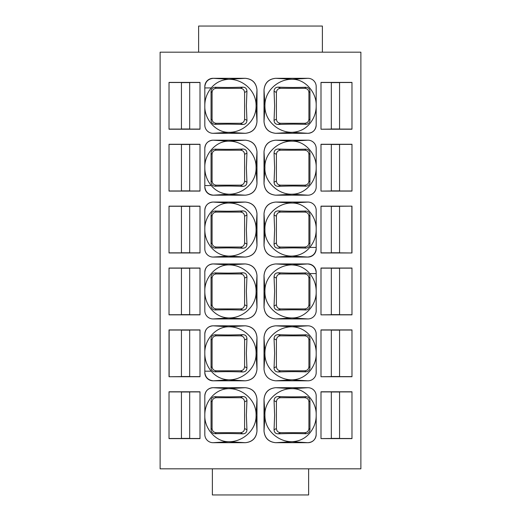 <?xml version="1.0" encoding="UTF-8"?>
<svg xmlns="http://www.w3.org/2000/svg" width="521" height="521" viewBox="0 0 521 521"><rect width="100%" height="100%" fill="white"/><g stroke="black" fill="none" stroke-linecap="round" stroke-linejoin="round"><path stroke-width="0.78" d="M304.798 370.802C307.305 370.555 308.679 369.181 308.92 366.68L308.92 339.959C308.679 337.452 307.305 336.078 304.798 335.837L280.539 335.837C278.032 336.078 276.658 337.452 276.41 339.952L276.41 366.68C276.658 369.187 278.032 370.555 280.539 370.802L304.798 370.802L305.847 371.844C308.465 371.532 309.832 370.151 309.943 367.702L309.943 338.93L308.92 339.959M292.216 379.816C278.735 380.18 264.512 368.575 264.935 353.407L264.01 369.102C264.753 376.169 268.66 380.076 275.726 380.818L292.216 379.822C306.98 379.542 316.573 365.384 316.188 353.577M264.01 337.491L264.01 337.497C264.707 330.405 268.602 326.504 275.7 325.814L307.937 325.814L292.216 326.791L275.726 325.814C268.66 326.563 264.753 330.464 264.01 337.53L264.935 353.231A28.655 28.635 90 0 0 264.935 353.407M304.798 335.837L305.847 334.788C294.026 335.055 290.731 335.068 278.214 334.671C275.576 334.749 274.196 336.117 274.059 338.78L274.632 353.316L274.059 367.859L276.41 366.68M305.847 371.844C294.033 371.577 290.738 371.571 278.214 371.961C275.576 371.89 274.196 370.516 274.059 367.859M316.188 353.316A22.917 22.904 90 0 0 316.188 353.056C316.345 340.988 307.37 327.396 292.216 326.817C278.715 326.485 264.655 337.875 264.935 353.231M305.847 334.788C308.419 334.938 309.787 336.325 309.943 338.93M264.01 337.497L264.01 369.128C264.753 376.182 268.647 380.076 275.7 380.818L307.937 380.818L292.216 379.842M307.937 380.818A8.251 8.251 -79.5 0 0 316.188 372.567L316.188 334.065A8.251 8.251 -69.6 0 0 307.937 325.814M360.877 52.178L160.123 52.178L160.123 468.822L360.877 468.822L360.877 52.178M321.001 191.09L351.975 191.09L351.975 144.271L321.001 144.271L321.001 191.09L331.317 190.973L331.317 144.395L321.001 144.395M307.937 263.939L275.7 263.939C268.602 264.629 264.707 268.523 264.01 275.629L264.01 307.253C264.701 314.352 268.595 318.246 275.7 318.943L307.937 318.943A8.251 8.251 -69.6 0 0 316.188 310.692L316.188 272.19A8.251 8.251 -69.6 0 0 307.937 263.939L292.216 264.935C299.223 265.215 305.078 268.087 309.78 273.564L316.188 273.564M169.025 391.785L169.025 438.604L199.999 438.604L199.999 391.785L169.025 391.785L169.025 438.604M213.063 442.7L245.306 442.7C252.398 442.01 256.293 438.109 256.99 431.01L256.99 399.386C256.299 392.287 252.405 388.392 245.3 387.696L213.063 387.696A8.251 8.251 -69.6 0 0 204.812 395.947L204.812 434.449A8.251 8.251 -69.6 0 0 213.063 442.7L228.784 441.697C216.156 442.095 204.382 428.822 204.812 415.452M321.001 438.604L351.975 438.604L351.975 391.785L321.001 391.785L321.001 438.604L331.317 438.487L331.317 391.909L321.001 391.909M169.025 376.729L169.025 329.91L199.999 329.91L199.999 376.729L169.025 376.729L181.432 376.605L181.432 330.027L169.143 330.027L169.143 376.605M245.378 325.814L245.306 325.814C252.405 326.511 256.299 330.405 256.99 337.504L256.99 369.128C256.293 376.234 252.398 380.128 245.3 380.818L213.063 380.818A8.251 8.251 -69.6 0 1 204.812 372.567L204.812 334.065A8.251 8.251 -69.6 0 1 213.063 325.814C208.048 326.302 205.3 329.057 204.812 334.065M245.3 380.818L245.274 380.818C252.34 380.076 256.247 376.169 256.99 369.102L256.065 353.407A28.655 28.635 -90 0 0 256.065 353.231L256.99 337.53C256.247 330.464 252.34 326.563 245.274 325.814L213.063 325.814L228.784 326.817C216.124 326.465 204.401 339.633 204.812 353.056M169.025 206.153L169.025 252.972L199.999 252.972L199.999 206.153L169.025 206.153L169.025 252.972M169.025 268.028L169.025 314.847L199.999 314.847L199.999 268.028L169.025 268.028L169.025 314.847M169.025 144.271L169.025 191.09L199.999 191.09L199.999 144.271L169.025 144.271L169.025 191.09M169.025 82.396L169.025 129.215L199.999 129.215L199.999 82.396L169.025 82.396L169.025 129.215M256.99 213.747L256.99 213.747C256.299 206.648 252.405 202.754 245.3 202.057L245.274 202.057C252.34 202.806 256.247 206.707 256.99 213.773L256.99 245.371C256.293 252.477 252.398 256.371 245.3 257.061L213.063 257.061A8.251 8.251 -69.6 0 1 204.812 248.81L204.812 210.308C205.3 205.3 208.048 202.545 213.063 202.057A8.251 8.251 -69.6 0 0 204.812 210.308M228.784 203.034L245.3 202.057L213.063 202.057L228.784 203.06C216.182 202.676 204.375 215.889 204.812 229.305M245.3 318.943L245.274 318.943C252.34 318.194 256.247 314.293 256.99 307.227L256.065 291.526A28.655 28.635 -90 0 0 256.065 291.35L256.99 275.655C256.247 268.589 252.34 264.681 245.274 263.939L245.3 263.939C252.405 264.635 256.299 268.53 256.99 275.629L256.99 307.253C256.293 314.352 252.398 318.253 245.3 318.943L213.063 318.943A8.251 8.251 -69.6 0 1 204.812 310.692L204.812 272.19A8.251 8.251 -69.6 0 1 213.063 263.939C208.048 264.427 205.3 267.175 204.812 272.19M256.065 291.35C256.495 276.163 242.265 264.603 228.784 264.935L245.3 263.939L213.063 263.939L228.784 264.935C216.124 264.59 204.401 277.752 204.812 291.18M256.99 151.871L256.99 151.871C256.299 144.773 252.405 140.878 245.3 140.182L245.274 140.182C252.34 140.924 256.247 144.831 256.99 151.898L256.99 183.496C256.293 190.595 252.398 194.496 245.3 195.186L213.063 195.186A8.251 8.251 -69.6 0 1 204.812 186.935L204.812 148.433C205.3 143.418 208.048 140.67 213.063 140.182A8.251 8.251 -69.6 0 0 204.812 148.433M228.784 141.158L245.3 140.182L213.063 140.182L228.784 141.184C216.182 140.8 204.375 154.008 204.812 167.423M256.065 105.711L256.99 90.016C256.247 82.95 252.34 79.049 245.274 78.3L245.3 78.3C252.405 78.997 256.299 82.898 256.99 89.99L256.99 121.614C256.293 128.72 252.398 132.614 245.3 133.304L213.063 133.304A8.251 8.251 -69.6 0 1 204.812 125.053L204.812 86.551C205.3 81.543 208.048 78.795 213.063 78.3A8.251 8.251 -69.6 0 0 204.812 86.551M245.3 133.304L245.274 133.304C252.34 132.562 256.247 128.654 256.99 121.588L256.065 105.893A28.655 28.635 -90 0 0 256.065 105.717C256.345 90.361 242.285 78.971 228.784 79.303L245.3 78.3L213.063 78.3L228.784 79.277C221.562 79.706 215.707 82.585 211.22 87.925C206.967 93.207 204.831 99.081 204.812 105.548M307.937 387.696L275.694 387.696C268.602 388.386 264.707 392.28 264.01 399.386L264.01 431.01C264.701 438.102 268.595 442.003 275.7 442.7L307.937 442.7A8.251 8.251 -69.6 0 0 316.188 434.449L316.188 395.947A8.251 8.251 -69.6 0 0 307.937 387.696L292.216 388.692C278.188 388.119 264.154 401.15 264.935 415.107A28.655 28.635 90 0 0 264.935 415.283C264.655 430.639 278.715 442.029 292.216 441.697C299.438 441.294 305.293 438.415 309.78 433.075C314.033 427.793 316.169 421.919 316.188 415.452M321.001 129.215L351.975 129.215L351.975 82.396L321.001 82.396L321.001 129.215L331.317 129.091L331.317 82.513L321.001 82.513M307.937 78.3L275.7 78.3C268.602 78.99 264.707 82.891 264.01 89.99L264.01 121.614C264.701 128.713 268.595 132.608 275.7 133.304L307.937 133.304A8.251 8.251 -69.6 0 0 316.188 125.053L316.188 86.551A8.251 8.251 -69.6 0 0 307.937 78.3L292.216 79.303C304.844 78.905 316.618 92.178 316.188 105.548M321.001 376.729L351.975 376.729L351.975 329.91L321.001 329.91L321.001 376.729L331.317 376.605L331.317 330.027L321.001 330.027M307.937 140.182L275.7 140.182C268.602 140.872 264.707 144.766 264.01 151.871L264.01 183.496C264.701 190.595 268.595 194.489 275.7 195.186L307.937 195.186A8.251 8.251 -69.6 0 0 316.188 186.935L316.188 148.433A8.251 8.251 -69.6 0 0 307.937 140.182L292.216 141.178C278.188 140.605 264.154 153.643 264.935 167.593L264.935 167.775C264.043 181.529 278.24 194.847 292.216 194.183C305.326 194.17 316.208 181.862 316.188 167.944M316.188 248.81C315.7 253.825 312.952 256.573 307.937 257.061A8.251 8.251 -69.6 0 0 316.188 248.81L316.188 210.308A8.251 8.251 -69.6 0 0 307.937 202.057L292.216 203.06C278.188 202.48 264.154 215.518 264.935 229.468L264.935 229.65C264.154 243.607 278.188 256.638 292.216 256.065L307.937 257.061L275.7 257.061C268.595 256.365 264.701 252.47 264.01 245.371C264.753 252.411 268.66 256.319 275.726 257.061L292.216 256.085C299.438 255.655 305.293 252.783 309.78 247.436C314.033 242.154 316.169 236.28 316.188 229.82M307.937 202.057L275.7 202.057C268.602 202.747 264.707 206.648 264.01 213.747L264.01 245.371L264.935 229.65M321.001 206.153L321.001 252.972L351.975 252.972L351.975 206.153L321.001 206.153M321.001 314.847L351.975 314.847L351.975 268.028L321.001 268.028L321.001 314.847L331.317 314.73L331.317 268.152L321.001 268.152M198.625 52.178L322.382 52.178L322.382 26.05L198.625 26.05L198.625 52.178M351.975 144.271L351.975 191.09M331.317 190.875L339.568 190.875M351.857 144.395L339.568 144.395L339.568 190.973L351.857 190.973M331.317 144.493L339.568 144.493M264.01 307.253L264.01 307.227C264.753 314.293 268.66 318.194 275.726 318.943L292.216 317.94C304.876 318.292 316.599 305.124 316.188 291.701M264.935 291.35L264.01 275.655C264.753 268.589 268.66 264.681 275.726 263.939L292.216 264.915C278.735 264.603 264.505 276.163 264.935 291.35A28.655 28.635 90 0 0 264.935 291.526C264.505 306.713 278.735 318.272 292.216 317.94M199.999 438.487L189.683 438.487L189.683 391.909L199.999 391.909M169.143 438.487L181.432 438.487L181.432 391.909L169.143 391.909M189.683 392L181.432 392M189.683 438.389L181.432 438.389M204.812 395.947C205.3 390.932 208.048 388.184 213.063 387.696L228.784 388.692C215.798 388.64 204.805 400.942 204.812 414.937M228.784 388.666L245.274 387.696C252.34 388.438 256.247 392.346 256.99 399.412L256.065 415.107C256.495 399.92 242.265 388.36 228.784 388.692M256.065 415.283L256.99 430.984C256.247 438.044 252.34 441.951 245.274 442.7L228.784 441.723C242.265 442.029 256.495 430.47 256.065 415.283A28.655 28.635 -90 0 0 256.065 415.107M351.975 391.785L351.975 438.604M351.857 391.909L339.568 391.909L339.568 438.487L351.857 438.487M331.317 438.389L339.568 438.389M331.317 392L339.568 392M199.999 376.605L189.683 376.605L189.683 330.027L199.999 330.027M189.683 330.125L181.432 330.125M189.683 376.507L181.432 376.507M199.999 252.848L189.683 252.848L189.683 206.27L199.999 206.27M169.143 252.848L181.432 252.848L181.432 206.27L169.143 206.27M189.683 206.368L181.432 206.368M189.683 252.757L181.432 252.757M199.999 314.73L189.683 314.73L189.683 268.152L199.999 268.152M169.143 314.73L181.432 314.73L181.432 268.152L169.143 268.152M189.683 268.243L181.432 268.243M189.683 314.632L181.432 314.632M199.999 190.973L189.683 190.973L189.683 144.395L199.999 144.395M169.143 190.973L181.432 190.973L181.432 144.395L169.143 144.395M189.683 144.493L181.432 144.493M189.683 190.875L181.432 190.875M169.143 129.091L181.432 129.091L181.432 82.513L169.143 82.513M189.683 82.611L181.432 82.611M199.999 129.091L189.683 129.091L189.683 82.513L199.999 82.513M189.683 129L181.432 129M256.99 213.773L256.065 229.468A28.655 28.635 -90 0 1 256.065 229.65L256.99 245.345C256.247 252.411 252.34 256.319 245.274 257.061L228.784 256.085C221.926 255.857 216.072 252.985 211.22 247.436C207.006 242.226 204.87 236.352 204.812 229.82M256.99 151.898L256.065 167.593A28.655 28.635 -90 0 1 256.065 167.775L256.99 183.47C256.247 190.536 252.34 194.437 245.274 195.186L228.784 194.183C221.777 193.91 215.922 191.031 211.22 185.561L204.812 185.561M264.01 399.386L264.01 399.412C264.753 392.346 268.66 388.438 275.726 387.696L292.216 388.666M316.188 434.449C315.7 439.457 312.952 442.205 307.937 442.7L292.216 441.723L275.726 442.7C268.66 441.951 264.753 438.05 264.01 430.984L264.935 415.289M264.935 415.107L264.01 399.412L264.01 430.984M351.975 82.396L351.975 129.215M351.857 82.513L339.568 82.513L339.568 129.091L351.857 129.091M331.317 129L339.568 129M331.317 82.611L339.568 82.611M316.188 125.053C315.7 130.068 312.952 132.816 307.937 133.304L292.216 132.308C299.438 131.898 305.293 129.026 309.78 123.679C314.033 118.397 316.169 112.529 316.188 106.063M264.01 121.614L264.01 121.588C264.753 128.654 268.66 132.562 275.726 133.304L292.216 132.334M264.935 105.717L264.01 90.016C264.753 82.956 268.66 79.049 275.726 78.3L292.216 79.277C278.715 78.971 264.655 90.361 264.935 105.717A28.655 28.635 90 0 0 264.935 105.893C264.655 121.25 278.715 132.634 292.216 132.308M351.975 329.91L351.975 376.729M351.857 330.027L339.568 330.027L339.568 376.605L351.857 376.605M331.317 376.507L339.568 376.507M331.317 330.125L339.568 330.125M264.01 183.503L264.01 183.47C264.753 190.536 268.66 194.437 275.726 195.186L292.216 194.183M264.935 167.593L264.01 151.898C264.753 144.831 268.66 140.924 275.726 140.182L292.216 141.158M264.935 229.474L264.01 213.773C264.753 206.707 268.66 202.806 275.726 202.057L292.216 203.034M331.317 206.368L339.568 206.368M351.975 252.972L339.568 252.848L339.568 206.27L351.975 206.153M321.001 252.848L331.317 252.848L331.317 206.27L321.001 206.27M351.857 252.848L351.857 206.27M331.317 252.757L339.568 252.757M351.975 268.028L351.975 314.847M351.857 268.152L339.568 268.152L339.568 314.73L351.857 314.73M331.317 314.632L339.568 314.632M331.317 268.243L339.568 268.243M308.627 468.822L308.627 494.95L212.373 494.95L212.373 468.822M307.937 318.943L292.216 317.966M309.78 273.564C313.994 278.774 316.13 284.648 316.188 291.18M308.92 278.077L309.943 277.055L309.943 305.82C309.787 308.432 308.419 309.819 305.847 309.969C294.026 309.702 290.731 309.689 278.214 310.086L280.539 308.92L304.798 308.92C307.305 308.679 308.679 307.305 308.92 304.798L308.92 278.077C308.679 275.576 307.305 274.202 304.798 273.955L280.539 273.955C278.032 274.202 276.658 275.57 276.41 278.077L276.41 304.805C276.658 307.305 278.032 308.679 280.539 308.92M309.943 277.055C309.787 274.443 308.419 273.063 305.847 272.906C294.02 273.18 290.725 273.186 278.214 272.796C275.576 272.867 274.196 274.235 274.059 276.898L276.41 278.077M278.214 310.086C275.576 310.008 274.196 308.64 274.059 305.977L274.632 291.441L274.059 276.898M264.01 307.227L264.935 291.532M246.941 429.734L246.368 415.198L246.941 400.656C246.804 397.992 245.424 396.624 242.786 396.553C230.269 396.943 226.974 396.937 215.153 396.663C212.581 396.82 211.213 398.2 211.057 400.812L211.057 429.578C211.213 432.189 212.581 433.57 215.153 433.726C226.98 433.452 230.275 433.446 242.786 433.837C245.424 433.765 246.804 432.397 246.941 429.734L244.59 428.562L244.59 401.828C244.342 399.327 242.968 397.953 240.461 397.712L216.202 397.712C213.695 397.959 212.321 399.333 212.08 401.834L212.08 428.555C212.321 431.062 213.695 432.437 216.202 432.677L240.461 432.677C242.968 432.437 244.342 431.062 244.59 428.562M213.063 380.818L228.784 379.816C221.777 379.542 215.922 376.67 211.22 371.193L204.812 371.193M211.22 371.193C207.006 365.983 204.87 360.109 204.812 353.577M212.08 366.68L211.057 367.702L211.057 338.93C211.213 336.319 212.581 334.938 215.153 334.788C226.974 335.055 230.269 335.068 242.786 334.671L240.461 335.837L216.202 335.837C213.695 336.078 212.321 337.452 212.08 339.959L212.08 366.68C212.321 369.181 213.695 370.555 216.202 370.802L240.461 370.802C242.968 370.555 244.342 369.187 244.59 366.68L244.59 339.952C244.342 337.452 242.968 336.078 240.461 335.837M211.057 367.702C211.213 370.314 212.581 371.694 215.153 371.844C226.98 371.577 230.275 371.571 242.786 371.961C245.424 371.89 246.804 370.522 246.941 367.859L244.59 366.68M242.786 334.671C245.424 334.749 246.804 336.117 246.941 338.78L246.368 353.316L246.941 367.859M256.065 353.407C256.495 368.594 242.265 380.154 228.784 379.816M256.065 353.231C256.495 338.044 242.265 326.485 228.784 326.817M245.274 325.814L228.784 326.791M245.274 380.818L228.784 379.842M256.065 229.65C256.495 244.837 242.265 256.397 228.784 256.065L213.063 257.061M212.08 242.923L211.057 243.945L211.057 215.18C211.213 212.568 212.581 211.181 215.153 211.031C226.974 211.298 230.269 211.311 242.786 210.914L240.461 212.08L216.202 212.08C213.695 212.321 212.321 213.695 212.08 216.202L212.08 242.923C212.321 245.424 213.695 246.798 216.202 247.045L240.461 247.045C242.968 246.798 244.342 245.43 244.59 242.923L244.59 216.195C244.342 213.695 242.968 212.321 240.461 212.08M211.057 243.945C211.213 246.557 212.581 247.937 215.153 248.094C226.98 247.82 230.275 247.814 242.786 248.204C245.424 248.133 246.804 246.765 246.941 244.102L244.59 242.923M242.786 210.914C245.424 210.992 246.804 212.36 246.941 215.023L246.368 229.559L246.941 244.102M256.065 229.468C256.495 214.281 242.265 202.728 228.784 203.06M213.063 318.943L228.784 317.94C221.926 317.738 216.072 314.86 211.22 309.318C207.006 304.108 204.87 298.233 204.812 291.695M212.08 304.798L211.057 305.82L211.057 277.055C211.213 274.443 212.581 273.063 215.153 272.906C226.974 273.18 230.269 273.186 242.786 272.796L240.461 273.955L216.202 273.955C213.695 274.202 212.321 275.576 212.08 278.077L212.08 304.798C212.321 307.305 213.695 308.679 216.202 308.92L240.461 308.92C242.968 308.679 244.342 307.305 244.59 304.805L244.59 278.077C244.342 275.57 242.968 274.202 240.461 273.955M211.057 305.82C211.213 308.432 212.581 309.813 215.153 309.969C226.98 309.695 230.275 309.689 242.786 310.086C245.424 310.008 246.804 308.64 246.941 305.977L244.59 304.805M242.786 272.796C245.424 272.867 246.804 274.235 246.941 276.898L246.368 291.441L246.941 305.977M256.065 291.526C256.495 306.713 242.265 318.272 228.784 317.94M245.274 318.943L228.784 317.966M213.063 195.186L228.784 194.209M211.22 185.561C207.006 180.351 204.87 174.476 204.812 167.944M212.08 181.041L211.057 182.07L211.057 153.298C211.213 150.686 212.581 149.306 215.153 149.156C226.974 149.423 230.269 149.429 242.786 149.039L240.461 150.198L216.202 150.198C213.695 150.445 212.321 151.819 212.08 154.32L212.08 181.041C212.321 183.548 213.695 184.922 216.202 185.163L240.461 185.163C242.968 184.922 244.342 183.548 244.59 181.047L244.59 154.32C244.342 151.813 242.968 150.445 240.461 150.198M211.057 182.07C211.213 184.675 212.581 186.062 215.153 186.212C226.98 185.938 230.275 185.932 242.786 186.329C245.424 186.257 246.804 184.883 246.941 182.22L244.59 181.047M242.786 149.039C245.424 149.11 246.804 150.478 246.941 153.141L246.368 167.684L246.941 182.22M256.065 167.775C256.495 182.962 242.265 194.515 228.784 194.183M256.065 167.593C256.495 152.406 242.265 140.846 228.784 141.184M211.057 120.188C211.213 122.8 212.581 124.18 215.153 124.337C226.974 124.063 230.269 124.057 242.786 124.447C245.424 124.376 246.804 123.008 246.941 120.344L246.368 105.802L246.941 91.266C246.804 88.603 245.417 87.235 242.786 87.163C230.262 87.554 226.967 87.548 215.153 87.274C212.575 87.43 211.213 88.811 211.057 91.422L211.057 120.188L212.08 119.166C212.321 121.667 213.695 123.041 216.202 123.288L240.461 123.288C242.968 123.047 244.342 121.673 244.59 119.172L244.59 92.438C244.342 89.938 242.968 88.563 240.461 88.323L216.202 88.323C213.695 88.563 212.321 89.938 212.08 92.445L212.08 119.166M204.812 87.925L211.22 87.932M213.063 133.304L228.784 132.308C216.156 132.705 204.382 119.433 204.812 106.063M256.065 105.893C256.345 121.25 242.285 132.634 228.784 132.308M245.274 133.304L228.784 132.334M316.188 414.937C316.618 401.567 304.844 388.295 292.216 388.692M305.847 396.663C294.026 396.937 290.731 396.943 278.214 396.553C275.576 396.624 274.196 397.992 274.059 400.656L274.632 415.198L274.059 429.734C274.196 432.397 275.583 433.765 278.214 433.837C290.738 433.446 294.033 433.452 305.847 433.726C308.425 433.57 309.787 432.189 309.943 429.578L309.943 400.812C309.787 398.2 308.419 396.82 305.847 396.663L304.798 397.712L280.539 397.712C278.032 397.953 276.658 399.327 276.41 401.828L276.41 428.562C276.658 431.062 278.032 432.437 280.539 432.677L304.798 432.677C307.305 432.437 308.679 431.062 308.92 428.555L308.92 401.834C308.679 399.333 307.305 397.959 304.798 397.712M305.847 87.274C294.026 87.548 290.731 87.554 278.214 87.163C275.576 87.235 274.196 88.603 274.059 91.266L274.632 105.802L274.059 120.344C274.196 123.008 275.583 124.376 278.214 124.447C290.738 124.057 294.033 124.063 305.847 124.337C308.425 124.18 309.787 122.8 309.943 120.188L309.943 91.422C309.787 88.811 308.419 87.43 305.847 87.274L304.798 88.323L280.539 88.323C278.032 88.563 276.658 89.938 276.41 92.438L276.41 119.172C276.658 121.673 278.032 123.047 280.539 123.288L304.798 123.288C307.305 123.041 308.679 121.667 308.92 119.166L308.92 92.445C308.679 89.938 307.305 88.563 304.798 88.323M264.01 121.588L264.935 105.893M307.937 195.186L292.216 194.209M264.01 183.47L264.935 167.775M316.188 167.423C316.618 154.053 304.844 140.781 292.216 141.184M305.847 149.156C294.026 149.423 290.731 149.429 278.214 149.039C275.576 149.11 274.196 150.478 274.059 153.141L274.632 167.684L274.059 182.22C274.189 184.877 275.57 186.244 278.214 186.329C290.738 185.932 294.033 185.945 305.847 186.212C308.425 186.056 309.787 184.675 309.943 182.07L309.943 153.298C309.787 150.686 308.419 149.306 305.847 149.156L304.798 150.198L280.539 150.198C278.032 150.445 276.658 151.813 276.41 154.32L276.41 181.047C276.658 183.548 278.032 184.922 280.539 185.163L304.798 185.163C307.305 184.922 308.679 183.548 308.92 181.041L308.92 154.32C308.679 151.819 307.305 150.445 304.798 150.198M316.188 229.305C316.618 215.935 304.844 202.662 292.216 203.06M305.847 211.031C294.026 211.298 290.731 211.311 278.214 210.914C275.576 210.992 274.196 212.36 274.059 215.023L274.632 229.559L274.059 244.102C274.196 246.765 275.583 248.133 278.214 248.204C290.738 247.814 294.033 247.82 305.847 248.094C308.425 247.937 309.787 246.557 309.943 243.945L309.943 215.18C309.787 212.568 308.419 211.181 305.847 211.031L304.798 212.08L280.539 212.08C278.032 212.321 276.658 213.695 276.41 216.195L276.41 242.923C276.658 245.43 278.032 246.798 280.539 247.045L304.798 247.045C307.305 246.798 308.679 245.424 308.92 242.923L308.92 216.202C308.679 213.695 307.305 212.321 304.798 212.08M316.188 247.436L309.78 247.436M308.92 366.68L309.943 367.702M278.214 371.961L280.539 370.802M274.059 338.78L276.41 339.952M278.214 334.671L280.539 335.837M316.188 272.509C315.648 267.351 312.795 264.499 307.637 263.958M204.812 372.248C205.352 377.406 208.205 380.258 213.363 380.799M204.812 186.616C205.352 191.774 208.205 194.62 213.363 195.167M204.812 86.87C205.352 81.712 208.205 78.866 213.363 78.319M316.188 248.491C315.648 253.649 312.795 256.501 307.637 257.042M274.059 305.977L276.41 304.805M278.214 272.796L280.539 273.955M305.847 272.906L304.798 273.955M309.943 305.82L308.92 304.798M304.798 308.92L305.847 309.969M246.941 400.656L244.59 401.828M242.786 433.837L240.461 432.677M215.153 433.726L216.202 432.677M212.08 428.555L211.057 429.578M211.057 400.812L212.08 401.834M216.202 397.712L215.153 396.663M242.786 396.553L240.461 397.712M246.941 338.78L244.59 339.952M242.786 371.961L240.461 370.802M215.153 371.844L216.202 370.802M211.057 338.93L212.08 339.959M216.202 335.837L215.153 334.788M246.941 215.023L244.59 216.195M242.786 248.204L240.461 247.045M215.153 248.094L216.202 247.045M211.057 215.18L212.08 216.202M216.202 212.08L215.153 211.031M246.941 276.898L244.59 278.077M242.786 310.086L240.461 308.92M215.153 309.969L216.202 308.92M211.057 277.055L212.08 278.077M216.202 273.955L215.153 272.906M246.941 153.141L244.59 154.32M242.786 186.329L240.461 185.163M215.153 186.212L216.202 185.163M211.057 153.298L212.08 154.32M216.202 150.198L215.153 149.156M211.057 91.422L212.08 92.445M216.202 88.323L215.153 87.274M242.786 87.163L240.461 88.323M246.941 91.266L244.59 92.438M246.941 120.344L244.59 119.172M242.786 124.447L240.461 123.288M215.153 124.337L216.202 123.288M274.059 429.734L276.41 428.562M274.059 400.656L276.41 401.828M278.214 396.553L280.539 397.712M308.92 401.834L309.943 400.812M309.943 429.578L308.92 428.555M304.798 432.677L305.847 433.726M278.214 433.837L280.539 432.677M274.059 120.344L276.41 119.172M274.059 91.266L276.41 92.438M278.214 87.163L280.539 88.323M308.92 92.445L309.943 91.422M309.943 120.188L308.92 119.166M304.798 123.288L305.847 124.337M278.214 124.447L280.539 123.288M274.059 182.22L276.41 181.047M274.059 153.141L276.41 154.32M278.214 149.039L280.539 150.198M308.92 154.32L309.943 153.298M309.943 182.07L308.92 181.041M304.798 185.163L305.847 186.212M278.214 186.329L280.539 185.163M274.059 244.102L276.41 242.923M274.059 215.023L276.41 216.195M278.214 210.914L280.539 212.08M308.92 216.202L309.943 215.18M309.943 243.945L308.92 242.923M304.798 247.045L305.847 248.094M278.214 248.204L280.539 247.045"/></g></svg>

